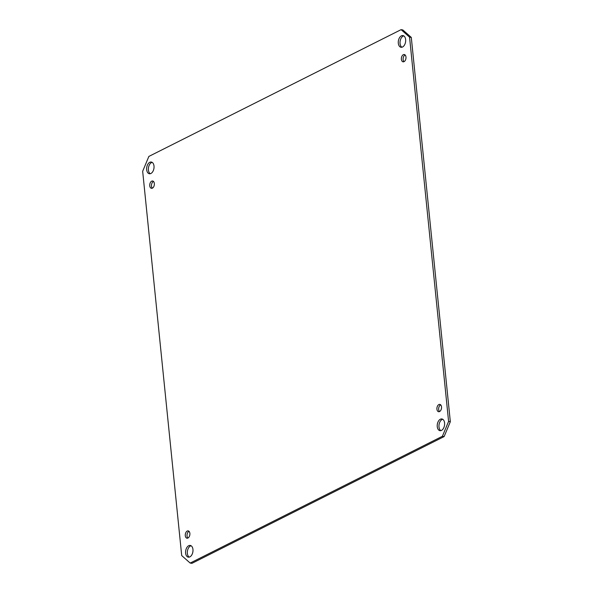 <?xml version="1.0" encoding="UTF-8"?>
<svg xmlns="http://www.w3.org/2000/svg" width="593" height="593" viewBox="0 0 593 593"><rect width="100%" height="100%" fill="white"/><g stroke="black" fill="none" stroke-linecap="round" stroke-linejoin="round"><path stroke-width="0.89" d="M191.102 545.76A5.93 3.625 -80.5 0 0 187.358 553.425A5.93 3.625 -80.5 0 0 189.204 557.116M185.616 553.136A5.93 3.625 99.5 0 1 190.264 545.441A5.93 3.625 99.5 0 1 192.866 551.89A5.93 3.625 99.5 0 1 188.307 557.146A5.93 3.625 99.5 0 1 185.616 553.136M442.741 419.281A5.93 3.625 -80.5 0 0 438.99 426.945A5.93 3.625 -80.5 0 0 440.844 430.637M437.256 426.656A5.93 3.625 99.5 0 1 441.904 418.962A5.93 3.625 99.5 0 1 444.498 425.411A5.93 3.625 99.5 0 1 439.939 430.666A5.93 3.625 99.5 0 1 437.256 426.656M403.796 35.884A5.93 3.625 -80.5 0 0 400.045 43.548A5.93 3.625 -80.5 0 0 401.898 47.24M398.311 43.259A5.93 3.625 99.5 0 1 402.958 35.565A5.93 3.625 99.5 0 1 405.553 42.014A5.93 3.625 99.5 0 1 401.001 47.27A5.93 3.625 99.5 0 1 398.311 43.259M152.156 162.363A5.93 3.625 -80.5 0 0 148.413 170.028A5.93 3.625 -80.5 0 0 150.259 173.719M146.679 169.739A5.93 3.625 99.5 0 1 151.319 162.045A5.93 3.625 99.5 0 1 153.921 168.494A5.93 3.625 99.5 0 1 149.362 173.749A5.93 3.625 99.5 0 1 146.679 169.739M189.019 531.313A3.706 2.268 -80.5 0 0 187.032 535.983A3.706 2.268 -80.5 0 0 187.885 538.051M185.29 535.687A3.706 2.268 99.5 0 1 188.196 530.883A3.706 2.268 99.5 0 1 189.819 534.908A3.706 2.268 99.5 0 1 186.973 538.192A3.706 2.268 99.5 0 1 185.29 535.687M440.651 404.834A3.706 2.268 -80.5 0 0 438.664 409.496A3.706 2.268 -80.5 0 0 439.524 411.572M436.93 409.207A3.706 2.268 99.5 0 1 439.828 404.396A3.706 2.268 99.5 0 1 441.459 408.429A3.706 2.268 99.5 0 1 438.605 411.712A3.706 2.268 99.5 0 1 436.93 409.207M405.115 54.949A3.706 2.268 -80.5 0 0 403.121 59.611A3.706 2.268 -80.5 0 0 403.981 61.687M401.387 59.322A3.706 2.268 99.5 0 1 404.293 54.519A3.706 2.268 99.5 0 1 405.916 58.544A3.706 2.268 99.5 0 1 403.07 61.828A3.706 2.268 99.5 0 1 401.387 59.322M153.476 181.428A3.706 2.268 -80.5 0 0 151.489 186.098A3.706 2.268 -80.5 0 0 152.349 188.166M149.755 185.809A3.706 2.268 99.5 0 1 152.653 180.998A3.706 2.268 99.5 0 1 154.284 185.031A3.706 2.268 99.5 0 1 151.43 188.315A3.706 2.268 99.5 0 1 149.755 185.809M448.59 421.423L442.393 436.285L444.135 436.574L450.332 421.719L448.59 421.423L409.555 37.137L411.297 37.426L402.825 29.939L401.09 29.65L409.555 37.137M450.332 421.719L411.297 37.426M442.393 436.285L190.175 563.061L191.91 563.35L444.135 436.574M190.175 563.061L181.703 555.574L142.668 171.281L148.865 156.426L401.09 29.65"/></g></svg>
